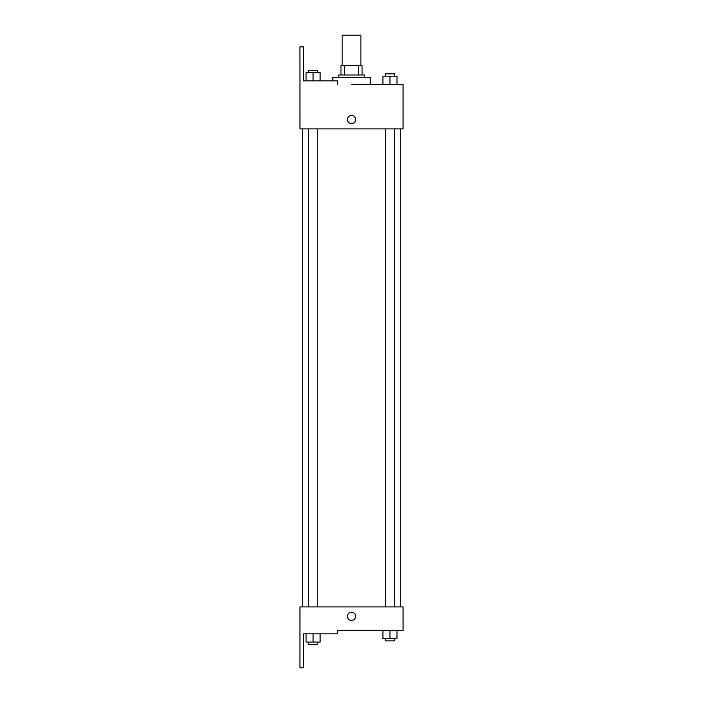 <?xml version="1.0" encoding="UTF-8"?>
<svg xmlns="http://www.w3.org/2000/svg" width="703" height="703" viewBox="0 0 703 703"><rect width="100%" height="100%" fill="white"/><g stroke="black" fill="none" stroke-linecap="round" stroke-linejoin="round"><path stroke-width="1.05" d="M360.894 65.616L360.894 35.15L342.141 35.15L342.141 65.616M344.646 74.984L344.646 65.616L340.973 65.616L340.973 74.984L340.973 65.616M344.646 65.616L362.063 65.616L362.063 74.984M358.398 74.984L358.398 65.616M338.626 77.33L338.626 74.984L364.409 74.984L364.409 77.33M389.945 84.36L389.945 76.161L382.915 76.161L382.915 84.36L370.261 84.36L370.261 77.33L332.774 77.33L332.774 80.845M351.518 84.36L403.074 84.36L396.975 84.36L396.975 76.161L389.945 76.161M347.414 119.51A4.104 4.104 0 0 1 353.565 115.96A4.104 4.104 0 0 1 353.565 123.06A4.104 4.104 0 0 1 347.414 119.51M337.422 84.36L337.422 80.845L303.441 80.845L303.441 46.864L299.926 46.864L299.961 128.886L403.074 128.886L403.074 84.36M299.961 606.926L403.074 606.926L403.074 630.354L337.422 630.354L337.422 633.869L303.441 633.869L303.441 667.85L299.926 667.85L299.961 606.926M347.414 616.294A4.104 4.104 0 0 1 353.565 612.744A4.104 4.104 0 0 1 353.565 619.844A4.104 4.104 0 0 1 347.414 616.294M382.915 630.354L382.915 638.561L396.975 638.561L396.975 630.354L396.975 638.561M389.945 638.561L389.945 630.354M394.638 638.561L394.638 640.899L385.262 640.899L385.262 638.561M306.06 633.869L306.06 642.076L320.12 642.076L320.12 633.869L320.12 642.076M313.09 642.076L313.09 633.869M317.774 642.076L317.774 644.414L308.397 644.414L308.397 642.076M396.975 84.36L396.975 76.161M394.638 76.161L394.638 73.815L385.262 73.815L385.262 76.161M306.06 80.845L306.06 72.646L320.12 72.646L320.12 80.845L320.12 72.646M313.09 80.845L313.09 72.646M317.774 72.646L317.774 70.3L308.397 70.3L308.397 72.646M400.728 606.926L400.728 128.886M302.308 606.926L302.308 128.886M385.262 128.886L385.262 606.926M394.638 128.886L394.638 606.926M317.774 606.926L317.774 128.886M308.397 606.926L308.397 128.886"/></g></svg>
